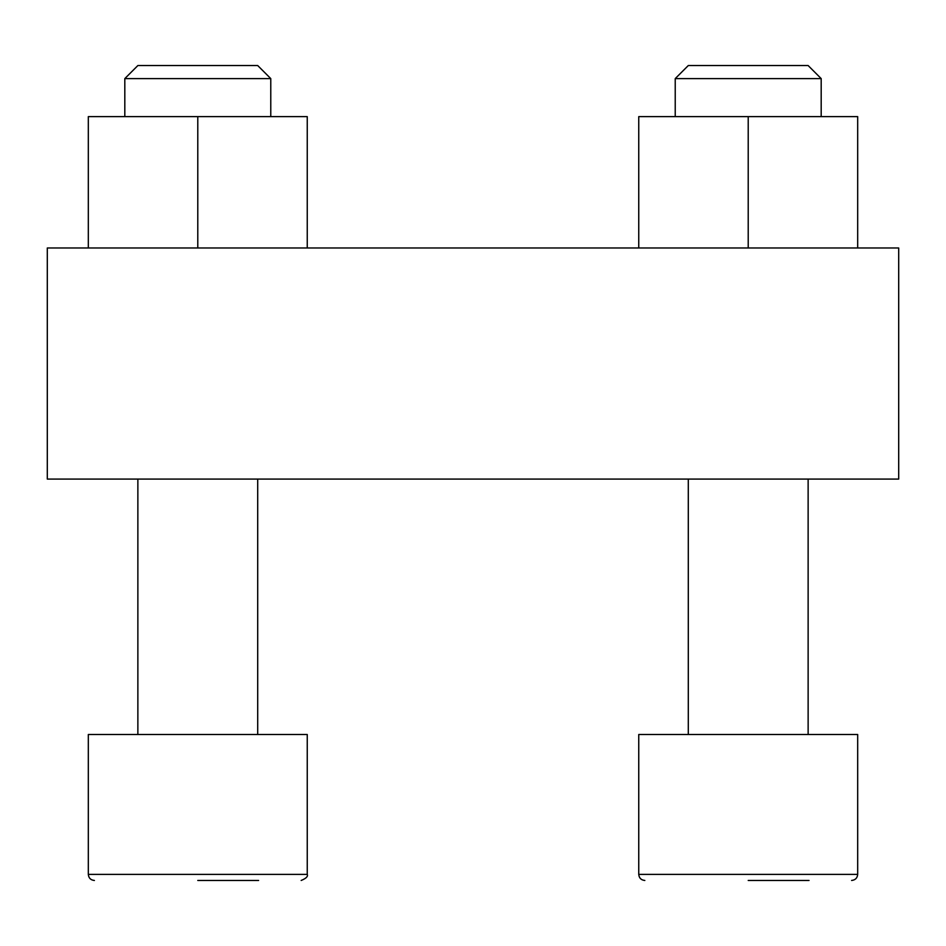 <?xml version="1.0" encoding="UTF-8"?>
<svg xmlns="http://www.w3.org/2000/svg" width="946" height="946" viewBox="0 0 946 946"><rect width="100%" height="100%" fill="white"/><g stroke="black" fill="none" stroke-linecap="round" stroke-linejoin="round"><path stroke-width="1.42" d="M47.3 247.982L47.3 479.078L898.7 479.078L898.7 247.982L47.3 247.982M748.215 880.454L809.031 880.454M644.829 880.454C641.14 880.099 639.106 878.065 638.751 874.376L638.751 734.498L857.679 734.498L857.679 874.376C857.348 878.03 855.326 880.064 851.601 880.454C855.326 880.064 857.348 878.03 857.679 874.376L638.751 874.376C639.106 878.065 641.14 880.099 644.829 880.454M688.298 734.498L688.298 479.078M197.785 880.454L258.601 880.454M94.399 880.454C90.71 880.099 88.676 878.065 88.321 874.376L88.321 734.498L307.249 734.498L307.249 874.376C308.183 876.41 306.149 878.432 301.171 880.454C306.149 878.432 308.183 876.41 307.249 874.376L88.321 874.376C88.676 878.065 90.71 880.099 94.399 880.454M137.868 734.498L137.868 479.078M857.679 247.982L857.679 116.63L638.751 116.63L638.751 247.982M748.215 116.63L748.215 247.982M688.298 65.546L808.132 65.546L821.187 78.601L675.231 78.601L688.298 65.546M675.231 116.63L675.231 78.601M307.249 247.982L307.249 116.63L88.321 116.63L88.321 247.982M197.785 116.63L197.785 247.982M137.868 65.546L257.702 65.546L270.769 78.601L124.813 78.601L137.868 65.546M124.813 116.63L124.813 78.601M808.132 734.498L808.132 479.078M257.702 734.498L257.702 479.078M821.187 116.63L821.187 78.601M270.769 116.63L270.769 78.601"/></g></svg>
